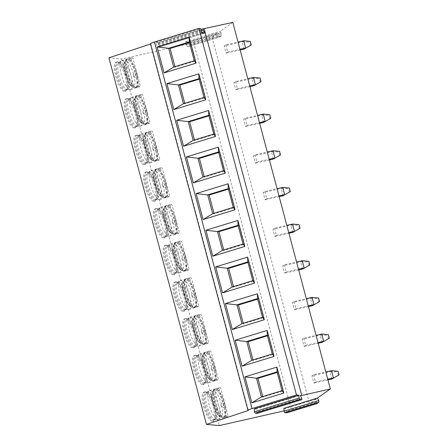 <?xml version="1.0" encoding="UTF-8"?>
<svg xmlns="http://www.w3.org/2000/svg" width="448" height="448" viewBox="0 0 448 448"><rect width="100%" height="100%" fill="white"/><g stroke="black" fill="none" stroke-linecap="round" stroke-linejoin="round"><path stroke-width="0.34" stroke-dasharray="2.24 1.68" d="M188.014 42.062L185.41 41.815A0.98 0.291 -107 0 1 186.054 43.249L186.172 44.839A0.98 0.291 73 0 0 186.822 46.273L188.966 46.48A0.98 0.291 73 0 0 189 46.474A0.98 0.291 73 0 0 188.86 45.097L188.115 43.445A0.98 0.291 -107 0 1 187.975 42.067A0.98 0.291 -107 0 1 188.014 42.062L217.896 32.922L211.988 37.089L193.687 42.689L121.716 59.03L108.926 57.82M232.809 22.4L220.506 31.08L221.458 35.678L219.268 37.218L189 46.474M158.418 42.56L155.814 42.314A0.98 0.291 -107 0 1 156.458 43.747L156.582 45.338A0.98 0.291 73 0 0 157.226 46.771L159.37 46.973A0.98 0.291 73 0 0 159.41 46.973A0.98 0.291 73 0 0 159.27 45.595L158.525 43.938A0.98 0.291 -107 0 1 158.385 42.56A0.98 0.291 -107 0 1 158.418 42.56L201.298 29.445M150.511 44.005L150.83 43.898A6.014 0.7 -14.9 0 1 150.444 43.764M188.966 46.48L219.307 37.195L217.935 32.9M211.988 37.089L309.523 403.659L291.228 409.259L284.066 410.883M316.876 403.614L316.232 402.399L316.019 399.078L309.523 403.659M313.538 374.774L315.459 381.987L313.88 383.102L311.959 375.883L313.538 374.774L325.825 371.98M303.783 338.117L305.704 345.335L304.13 346.444L302.21 339.231L303.783 338.117L316.07 335.328M294.028 301.459L295.949 308.678L294.375 309.786L292.454 302.574L294.028 301.459L306.32 298.67M284.278 264.802L286.199 272.02L284.62 273.129L282.699 265.916L284.278 264.802L296.565 262.013M274.523 228.144L276.444 235.362L274.865 236.471L272.95 229.258L274.523 228.144L286.81 225.355M264.768 191.492L266.689 198.705L265.115 199.819L263.194 192.601L264.768 191.492L277.06 188.698M255.013 154.834L256.934 162.047L255.36 163.162L253.439 155.943L255.013 154.834L267.305 152.04M245.263 118.177L247.184 125.39L245.605 126.504L243.684 119.286L245.263 118.177L257.55 115.382M235.508 81.519L237.429 88.732L235.855 89.846L233.934 82.628L235.508 81.519L247.794 78.725M225.753 44.862L227.674 52.08L226.1 53.189L224.179 45.976L225.753 44.862L238.045 42.073M193.687 42.689L291.228 409.259M121.716 59.03L219.251 425.6M221.032 405.759A2.156 2.038 -125.2 0 1 222.522 403.228A2.156 2.038 -125.2 0 1 224.308 407.042A2.156 2.038 -125.2 0 1 221.032 405.759M211.277 369.102A2.156 2.038 -125.2 0 1 212.766 366.57A2.156 2.038 -125.2 0 1 214.553 370.39A2.156 2.038 -125.2 0 1 211.277 369.102M201.527 332.444A2.156 2.038 -125.2 0 1 203.011 329.918A2.156 2.038 -125.2 0 1 204.798 333.732A2.156 2.038 -125.2 0 1 201.527 332.444M191.772 295.786A2.156 2.038 -125.2 0 1 193.262 293.261A2.156 2.038 -125.2 0 1 195.048 297.074A2.156 2.038 -125.2 0 1 191.772 295.786M182.017 259.134A2.156 2.038 -125.2 0 1 183.506 256.603A2.156 2.038 -125.2 0 1 185.293 260.417A2.156 2.038 -125.2 0 1 182.017 259.134M172.262 222.477A2.156 2.038 -125.2 0 1 173.751 219.946A2.156 2.038 -125.2 0 1 175.538 223.759A2.156 2.038 -125.2 0 1 172.262 222.477M162.512 185.819A2.156 2.038 -125.2 0 1 163.996 183.288A2.156 2.038 -125.2 0 1 165.782 187.102A2.156 2.038 -125.2 0 1 162.512 185.819M152.757 149.162A2.156 2.038 -125.2 0 1 154.246 146.63A2.156 2.038 -125.2 0 1 156.033 150.444A2.156 2.038 -125.2 0 1 152.757 149.162M143.002 112.504A2.156 2.038 -125.2 0 1 144.491 109.973A2.156 2.038 -125.2 0 1 146.278 113.786A2.156 2.038 -125.2 0 1 143.002 112.504M133.252 75.846A2.156 2.038 -125.2 0 1 134.736 73.315A2.156 2.038 -125.2 0 1 136.522 77.134A2.156 2.038 -125.2 0 1 133.252 75.846M213.237 407.165A15.226 4.547 -107 0 1 212.828 421.26A15.226 4.547 -107 0 1 203.515 406.246A15.226 4.547 -107 0 1 203.924 392.146A15.226 4.547 -107 0 1 213.237 407.165M203.482 370.507A15.226 4.547 -107 0 1 203.073 384.608A15.226 4.547 -107 0 1 193.76 369.589A15.226 4.547 -107 0 1 194.169 355.488A15.226 4.547 -107 0 1 203.482 370.507M193.726 333.85A15.226 4.547 -107 0 1 193.318 347.95A15.226 4.547 -107 0 1 184.005 332.931A15.226 4.547 -107 0 1 184.414 318.83A15.226 4.547 -107 0 1 193.726 333.85M183.971 297.192A15.226 4.547 -107 0 1 183.568 311.293A15.226 4.547 -107 0 1 174.255 296.274A15.226 4.547 -107 0 1 174.658 282.173A15.226 4.547 -107 0 1 183.971 297.192M174.222 260.534A15.226 4.547 -107 0 1 173.813 274.635A15.226 4.547 -107 0 1 164.5 259.616A15.226 4.547 -107 0 1 164.909 245.515A15.226 4.547 -107 0 1 174.222 260.534M164.466 223.877A15.226 4.547 -107 0 1 164.058 237.978A15.226 4.547 -107 0 1 154.745 222.958A15.226 4.547 -107 0 1 155.154 208.858A15.226 4.547 -107 0 1 164.466 223.877M154.711 187.225A15.226 4.547 -107 0 1 154.308 201.32A15.226 4.547 -107 0 1 144.995 186.301A15.226 4.547 -107 0 1 145.398 172.206A15.226 4.547 -107 0 1 154.711 187.225M144.956 150.567A15.226 4.547 -107 0 1 144.553 164.662A15.226 4.547 -107 0 1 135.24 149.643A15.226 4.547 -107 0 1 135.649 135.548A15.226 4.547 -107 0 1 144.956 150.567M135.206 113.91A15.226 4.547 -107 0 1 134.798 128.005A15.226 4.547 -107 0 1 125.485 112.986A15.226 4.547 -107 0 1 125.894 98.89A15.226 4.547 -107 0 1 135.206 113.91M125.451 77.252A15.226 4.547 -107 0 1 125.042 91.353A15.226 4.547 -107 0 1 115.73 76.334A15.226 4.547 -107 0 1 116.138 62.233A15.226 4.547 -107 0 1 125.451 77.252M150.83 43.898L248.366 410.469M316.019 399.078L285.309 408.47L283.87 408.335M257.23 413.302A0.98 0.291 73 0 0 257.057 411.942L255.718 408.968L254.279 408.834M255.718 408.968L300.317 395.326M286.821 412.81A0.98 0.291 73 0 0 286.647 411.449L285.309 408.47M261.464 396.956L262.903 397.096L283.489 390.796L282.044 390.662M262.758 396.558L262.903 397.096M277.194 372.434L278.494 372.036L277.054 371.902M278.494 372.036L283.489 390.796M267.445 335.776L268.738 335.378L273.734 354.144L272.294 354.004M268.738 335.378L267.299 335.244M251.709 360.304L253.148 360.438L273.734 354.144M253.008 359.906L253.148 360.438M257.69 299.118L258.989 298.721L263.978 317.486L262.539 317.346M258.989 298.721L257.55 298.586M241.954 323.646L243.393 323.781L263.978 317.486M243.253 323.249L243.393 323.781M247.934 262.461L249.234 262.069L254.223 280.829L252.784 280.689M249.234 262.069L247.794 261.929M232.204 286.989L233.643 287.123L254.223 280.829M233.498 286.591L233.643 287.123M238.179 225.809L239.478 225.411L244.474 244.171L243.034 244.037M239.478 225.411L238.039 225.271M222.449 250.331L223.888 250.466L244.474 244.171M223.748 249.934L223.888 250.466M228.43 189.151L229.729 188.754L234.718 207.514L233.279 207.379M229.729 188.754L228.284 188.614M212.694 213.674L214.133 213.808L234.718 207.514M213.993 213.276L214.133 213.808M218.674 152.494L219.974 152.096L224.963 170.856L223.524 170.722M219.974 152.096L218.534 151.962M202.938 177.016L204.378 177.15L224.963 170.856M204.238 176.618L204.378 177.15M208.919 115.836L210.218 115.438L215.214 134.198L213.769 134.064M210.218 115.438L208.779 115.304M193.189 140.358L194.628 140.498L215.214 134.198M194.482 139.961L194.628 140.498M199.17 79.178L200.463 78.781L205.458 97.541L204.019 97.406M200.463 78.781L199.024 78.646M183.434 103.701L184.873 103.841L205.458 97.541M184.733 103.303L184.873 103.841M189.414 42.521L190.714 42.123L195.703 60.889L194.264 60.749M190.714 42.123L189.274 41.989M173.678 67.043L175.118 67.183L195.703 60.889M174.978 66.651L175.118 67.183M215.538 419.451A14.286 4.267 -107 0 1 215.169 419.507A14.286 4.267 -107 0 1 206.802 405.356A14.286 4.267 73 0 1 206.847 392.291A14.286 4.267 73 0 1 207.183 392.129A14.286 4.267 73 0 1 215.919 406.224A14.286 4.267 -107 0 1 215.538 419.451L214.267 419.838A14.286 4.267 -107 0 0 215.533 418.264A14.286 4.267 -107 0 0 214.648 406.61A14.286 4.267 73 0 0 207.838 393.12L207.004 392.47A15.226 4.547 73 0 1 214.262 406.851A15.226 4.547 -107 0 1 215.202 419.266A15.226 4.547 -107 0 1 213.858 420.946A15.226 4.547 -107 0 1 204.546 405.927A15.226 4.547 73 0 1 204.949 391.832L203.924 392.146M207.004 392.47A15.226 4.547 73 0 0 204.949 391.832M207.838 393.12A14.286 4.267 73 0 0 205.912 392.521A14.286 4.267 73 0 0 205.531 405.748A14.286 4.267 -107 0 0 214.267 419.838M218.73 405.462A15.064 4.497 73 0 0 209.518 390.6A15.064 4.497 73 0 0 209.16 390.768A15.064 4.497 73 0 0 209.115 404.55A15.064 4.497 -107 0 0 217.941 419.474A15.064 4.497 -107 0 0 218.327 419.412A15.064 4.497 -107 0 0 218.73 405.462M224.487 417.48L224.403 417.155A14.734 4.402 73 0 0 224.465 403.665A14.734 4.402 73 0 0 217.034 389.469L216.95 389.144A15.064 4.497 73 0 1 224.566 403.676A15.064 4.497 -107 0 1 224.487 417.48L228.234 416.332A15.064 4.497 -107 0 1 227.914 416.483A15.064 4.497 -107 0 1 226.318 416.153L218.775 387.817A15.064 4.497 -107 0 1 219.1 387.671A15.064 4.497 -107 0 1 220.696 388.002L228.234 416.332M222.572 417.295L222.482 416.976A14.734 4.402 73 0 1 215.057 402.774A14.734 4.402 73 0 1 215.118 389.284L215.029 388.965A15.064 4.497 73 0 0 214.95 402.769A15.064 4.497 -107 0 0 222.572 417.295L226.318 416.153M215.118 389.284L214.06 389.609L213.08 391.507L219.66 416.242L220.31 417.144L221.43 417.301A14.734 4.402 -107 0 1 213.998 403.099A14.734 4.402 -107 0 1 214.06 389.609L212.419 391.384C211.59 392.101 211.624 398.048 212.548 401.554C213.886 408.783 218.4 416.556 220.31 417.144M222.482 416.976L221.43 417.301M215.029 388.965L218.775 387.817M217.034 389.469L215.981 389.788L215.001 391.686L221.581 416.422L223.345 417.48L224.403 417.155M216.95 389.144L220.696 388.002M205.789 382.794A14.286 4.267 -107 0 1 205.414 382.85A14.286 4.267 -107 0 1 197.047 368.704A14.286 4.267 73 0 1 197.092 355.634A14.286 4.267 73 0 1 197.428 355.471A14.286 4.267 73 0 1 206.17 369.566A14.286 4.267 -107 0 1 205.789 382.794L204.512 383.18A14.286 4.267 -107 0 0 205.778 381.606A14.286 4.267 -107 0 0 204.893 369.953A14.286 4.267 73 0 0 198.089 356.462L197.254 355.813A15.226 4.547 73 0 1 204.506 370.194A15.226 4.547 -107 0 1 205.447 382.609A15.226 4.547 -107 0 1 204.103 384.289A15.226 4.547 -107 0 1 194.79 369.27A15.226 4.547 73 0 1 195.194 355.174L194.169 355.488M197.254 355.813A15.226 4.547 73 0 0 195.194 355.174M198.089 356.462A14.286 4.267 73 0 0 196.157 355.863A14.286 4.267 73 0 0 195.776 369.09A14.286 4.267 -107 0 0 204.512 383.18M208.975 368.805A15.064 4.497 73 0 0 199.763 353.942A15.064 4.497 73 0 0 199.405 354.116A15.064 4.497 73 0 0 199.36 367.892A15.064 4.497 -107 0 0 208.186 382.816A15.064 4.497 -107 0 0 208.578 382.754A15.064 4.497 -107 0 0 208.975 368.805M214.738 380.822L214.648 380.503A14.734 4.402 73 0 0 214.71 367.007A14.734 4.402 73 0 0 207.284 352.811L207.194 352.486A15.064 4.497 73 0 1 214.816 367.018A15.064 4.497 -107 0 1 214.738 380.822L218.484 379.674A15.064 4.497 -107 0 1 218.159 379.826A15.064 4.497 -107 0 1 216.563 379.495L209.026 351.159A15.064 4.497 -107 0 1 209.345 351.014A15.064 4.497 -107 0 1 210.941 351.344L218.484 379.674M212.817 380.643L212.733 380.318A14.734 4.402 73 0 1 205.302 366.117A14.734 4.402 73 0 1 205.363 352.626L205.279 352.307A15.064 4.497 73 0 0 205.195 366.111A15.064 4.497 -107 0 0 212.817 380.643L216.563 379.495M205.279 352.307L209.026 351.159M205.363 352.626L203.963 353.108L202.67 354.732C201.841 355.443 201.869 361.39 202.793 364.896C204.131 372.126 208.65 379.898 210.56 380.486L211.674 380.643A14.734 4.402 -107 0 1 204.243 366.442A14.734 4.402 -107 0 1 204.305 352.951L203.325 354.85L209.91 379.585L210.56 380.486M212.733 380.318L211.674 380.643M214.648 380.503L213.595 380.822L211.826 379.764L205.246 355.029L206.226 353.13A14.734 4.402 -107 0 1 213.651 367.332A14.734 4.402 -107 0 1 213.595 380.822M207.284 352.811L206.226 353.13M207.194 352.486L210.941 351.344M196.034 346.136A14.286 4.267 -107 0 1 195.664 346.192A14.286 4.267 -107 0 1 187.298 332.046A14.286 4.267 73 0 1 187.337 318.976A14.286 4.267 73 0 1 187.678 318.814A14.286 4.267 73 0 1 196.414 332.909A14.286 4.267 -107 0 1 196.034 346.136L194.762 346.528A14.286 4.267 -107 0 0 196.022 344.949A14.286 4.267 -107 0 0 195.143 333.295A14.286 4.267 73 0 0 188.334 319.805L187.499 319.155A15.226 4.547 73 0 1 194.757 333.536A15.226 4.547 -107 0 1 195.692 345.951A15.226 4.547 -107 0 1 194.348 347.637A15.226 4.547 -107 0 1 185.035 332.618A15.226 4.547 73 0 1 185.444 318.517L184.414 318.83M187.499 319.155A15.226 4.547 73 0 0 185.444 318.517M188.334 319.805A14.286 4.267 73 0 0 186.402 319.206A14.286 4.267 73 0 0 186.021 332.433A14.286 4.267 -107 0 0 194.762 346.528M199.226 332.147A15.064 4.497 73 0 0 190.008 317.29A15.064 4.497 73 0 0 189.655 317.458A15.064 4.497 73 0 0 189.605 331.24A15.064 4.497 -107 0 0 198.43 346.158A15.064 4.497 -107 0 0 198.822 346.097A15.064 4.497 -107 0 0 199.226 332.147M204.982 344.165L204.898 343.846A14.734 4.402 73 0 0 204.954 330.355A14.734 4.402 73 0 0 197.529 316.154L197.445 315.829A15.064 4.497 73 0 1 205.061 330.361A15.064 4.497 -107 0 1 204.982 344.165L208.729 343.017A15.064 4.497 -107 0 1 208.404 343.168A15.064 4.497 -107 0 1 206.808 342.838L199.27 314.502A15.064 4.497 -107 0 1 199.595 314.356A15.064 4.497 -107 0 1 201.191 314.686L208.729 343.017M203.062 343.986L202.978 343.661A14.734 4.402 73 0 1 195.546 329.465A14.734 4.402 73 0 1 195.608 315.969L195.524 315.65A15.064 4.497 73 0 0 195.446 329.454A15.064 4.497 -107 0 0 203.062 343.986L206.808 342.838M195.524 315.65L199.27 314.502M195.608 315.969L194.214 316.45L192.914 318.074C192.086 318.786 192.114 324.733 193.043 328.238C194.376 335.468 198.895 343.241 200.805 343.829L201.919 343.986A14.734 4.402 -107 0 1 194.494 329.784A14.734 4.402 -107 0 1 194.55 316.294L193.575 318.192L200.155 342.927L200.805 343.829M202.978 343.661L201.919 343.986M204.898 343.846L203.84 344.165L202.076 343.106L195.49 318.371L196.47 316.478A14.734 4.402 -107 0 1 203.902 330.674A14.734 4.402 -107 0 1 203.84 344.165M197.529 316.154L196.47 316.478M197.445 315.829L201.191 314.686M186.278 309.478A14.286 4.267 -107 0 1 185.909 309.534A14.286 4.267 -107 0 1 177.542 295.389A14.286 4.267 73 0 1 177.587 282.318A14.286 4.267 73 0 1 177.923 282.162A14.286 4.267 73 0 1 186.659 296.251A14.286 4.267 -107 0 1 186.278 309.478L185.007 309.87A14.286 4.267 -107 0 0 186.267 308.291A14.286 4.267 -107 0 0 185.388 296.638A14.286 4.267 73 0 0 178.578 283.147L177.744 282.498A15.226 4.547 73 0 1 185.002 296.878A15.226 4.547 -107 0 1 185.942 309.299A15.226 4.547 -107 0 1 184.593 310.979A15.226 4.547 -107 0 1 175.28 295.96A15.226 4.547 73 0 1 175.689 281.859L174.658 282.173M177.744 282.498A15.226 4.547 73 0 0 175.689 281.859M178.578 283.147A14.286 4.267 73 0 0 176.652 282.548A14.286 4.267 73 0 0 176.266 295.775A14.286 4.267 -107 0 0 185.007 309.87M189.47 295.49A15.064 4.497 73 0 0 180.258 280.633A15.064 4.497 73 0 0 179.9 280.801A15.064 4.497 73 0 0 179.855 294.582A15.064 4.497 -107 0 0 188.675 309.501A15.064 4.497 -107 0 0 189.067 309.439A15.064 4.497 -107 0 0 189.47 295.49M195.227 307.507L195.143 307.188A14.734 4.402 73 0 0 195.205 293.698A14.734 4.402 73 0 0 187.774 279.496L187.69 279.177A15.064 4.497 73 0 1 195.306 293.703A15.064 4.497 -107 0 1 195.227 307.507L198.974 306.365A15.064 4.497 -107 0 1 198.649 306.51A15.064 4.497 -107 0 1 197.053 306.18L189.515 277.85A15.064 4.497 -107 0 1 189.84 277.698A15.064 4.497 -107 0 1 191.436 278.029L198.974 306.365M193.306 307.328L193.222 307.003A14.734 4.402 73 0 1 185.797 292.807A14.734 4.402 73 0 1 185.853 279.317L185.769 278.992A15.064 4.497 73 0 0 185.69 292.796A15.064 4.497 -107 0 0 193.306 307.328L197.053 306.18M185.769 278.992L189.515 277.85M185.853 279.317L184.458 279.793L183.159 281.417C182.33 282.128 182.364 288.075 183.288 291.581C184.626 298.81 189.14 306.583 191.05 307.177L192.164 307.328A14.734 4.402 -107 0 1 184.738 293.126A14.734 4.402 -107 0 1 184.8 279.636L183.82 281.534L190.4 306.27L191.05 307.177M193.222 307.003L192.164 307.328M195.143 307.188L194.085 307.513L192.321 306.454L185.741 281.719L186.721 279.821A14.734 4.402 -107 0 1 194.146 294.017A14.734 4.402 -107 0 1 194.085 307.513M187.774 279.496L186.721 279.821M187.69 279.177L191.436 278.029M176.523 272.821A14.286 4.267 -107 0 1 176.154 272.877A14.286 4.267 -107 0 1 167.787 258.731A14.286 4.267 73 0 1 167.832 245.661A14.286 4.267 73 0 1 168.168 245.504A14.286 4.267 73 0 1 176.91 259.594A14.286 4.267 -107 0 1 176.523 272.821L175.252 273.213A14.286 4.267 -107 0 0 176.518 271.634A14.286 4.267 -107 0 0 175.633 259.986A14.286 4.267 73 0 0 168.823 246.49L167.989 245.84A15.226 4.547 73 0 1 175.246 260.221A15.226 4.547 -107 0 1 176.187 272.642A15.226 4.547 -107 0 1 174.843 274.322A15.226 4.547 -107 0 1 165.53 259.302A15.226 4.547 73 0 1 165.934 245.202L164.909 245.515M167.989 245.84A15.226 4.547 73 0 0 165.934 245.202M168.823 246.49A14.286 4.267 73 0 0 166.897 245.89A14.286 4.267 73 0 0 166.516 259.118A14.286 4.267 -107 0 0 175.252 273.213M179.715 258.832A15.064 4.497 73 0 0 170.503 243.975A15.064 4.497 73 0 0 170.145 244.143A15.064 4.497 73 0 0 170.1 257.925A15.064 4.497 -107 0 0 178.926 272.843A15.064 4.497 -107 0 0 179.312 272.782A15.064 4.497 -107 0 0 179.715 258.832M185.472 270.85L185.388 270.53A14.734 4.402 73 0 0 185.45 257.04A14.734 4.402 73 0 0 178.018 242.838L177.934 242.519A15.064 4.497 73 0 1 185.556 257.051A15.064 4.497 -107 0 1 185.472 270.85L189.224 269.707A15.064 4.497 -107 0 1 188.899 269.853A15.064 4.497 -107 0 1 187.303 269.522L179.76 241.192A15.064 4.497 -107 0 1 180.085 241.041A15.064 4.497 -107 0 1 181.681 241.371L189.224 269.707M183.557 270.67L183.467 270.351A14.734 4.402 73 0 1 176.042 256.15A14.734 4.402 73 0 1 176.103 242.659L176.014 242.334A15.064 4.497 73 0 0 175.935 256.138A15.064 4.497 -107 0 0 183.557 270.67L187.303 269.522M176.014 242.334L179.76 241.192M176.103 242.659L174.703 243.141L173.41 244.759C172.581 245.476 172.609 251.418 173.533 254.923C174.871 262.153 179.39 269.926 181.294 270.519L182.414 270.67A14.734 4.402 -107 0 1 174.983 256.474A14.734 4.402 -107 0 1 175.045 242.978L174.065 244.877L180.645 269.612L181.294 270.519M183.467 270.351L182.414 270.67M185.388 270.53L184.335 270.855L182.566 269.797L175.986 245.062L176.966 243.163A14.734 4.402 -107 0 1 184.391 257.359A14.734 4.402 -107 0 1 184.335 270.855M178.018 242.838L176.966 243.163M177.934 242.519L181.681 241.371M166.774 236.163A14.286 4.267 -107 0 1 166.404 236.225A14.286 4.267 -107 0 1 158.032 222.074A14.286 4.267 73 0 1 158.077 209.003A14.286 4.267 73 0 1 158.418 208.846A14.286 4.267 73 0 1 167.154 222.936A14.286 4.267 -107 0 1 166.774 236.163L165.497 236.555A14.286 4.267 -107 0 0 166.762 234.976A14.286 4.267 -107 0 0 165.883 223.328A14.286 4.267 73 0 0 159.074 209.838L158.239 209.188A15.226 4.547 73 0 1 165.497 223.563A15.226 4.547 -107 0 1 166.432 235.984A15.226 4.547 -107 0 1 165.088 237.664A15.226 4.547 -107 0 1 155.775 222.645A15.226 4.547 73 0 1 156.184 208.544L155.154 208.858M158.239 209.188A15.226 4.547 73 0 0 156.184 208.544M159.074 209.838A14.286 4.267 73 0 0 157.142 209.233A14.286 4.267 73 0 0 156.761 222.466A14.286 4.267 -107 0 0 165.497 236.555M169.966 222.174A15.064 4.497 73 0 0 160.748 207.318A15.064 4.497 73 0 0 160.39 207.486A15.064 4.497 73 0 0 160.345 221.267A15.064 4.497 -107 0 0 169.17 236.186A15.064 4.497 -107 0 0 169.562 236.13A15.064 4.497 -107 0 0 169.966 222.174M175.722 234.192L175.633 233.873A14.734 4.402 73 0 0 175.694 220.382A14.734 4.402 73 0 0 168.269 206.181L168.179 205.862A15.064 4.497 73 0 1 175.801 220.394A15.064 4.497 -107 0 1 175.722 234.192L179.469 233.05A15.064 4.497 -107 0 1 179.144 233.195A15.064 4.497 -107 0 1 177.548 232.865L170.01 204.534A15.064 4.497 -107 0 1 170.33 204.383A15.064 4.497 -107 0 1 171.931 204.714L179.469 233.05M173.802 234.013L173.718 233.694A14.734 4.402 73 0 1 166.286 219.492A14.734 4.402 73 0 1 166.348 206.002L166.264 205.677A15.064 4.497 73 0 0 166.186 219.481A15.064 4.497 -107 0 0 173.802 234.013L177.548 232.865M166.264 205.677L170.01 204.534M166.348 206.002L164.948 206.483L163.654 208.102C162.826 208.818 162.854 214.766 163.778 218.266C165.116 225.501 169.635 233.274 171.545 233.862L172.659 234.013A14.734 4.402 -107 0 1 165.234 219.817A14.734 4.402 -107 0 1 165.29 206.321L164.31 208.219L170.895 232.954L171.545 233.862M173.718 233.694L172.659 234.013M175.633 233.873L174.58 234.198L172.816 233.139L166.23 208.404L167.21 206.506A14.734 4.402 -107 0 1 174.642 220.707A14.734 4.402 -107 0 1 174.58 234.198M168.269 206.181L167.21 206.506M168.179 205.862L171.931 204.714M157.018 199.511A14.286 4.267 -107 0 1 156.649 199.567A14.286 4.267 -107 0 1 148.282 185.416A14.286 4.267 73 0 1 148.322 172.346A14.286 4.267 73 0 1 148.663 172.189A14.286 4.267 73 0 1 157.399 186.278A14.286 4.267 -107 0 1 157.018 199.511L155.747 199.898A14.286 4.267 -107 0 0 157.007 198.324A14.286 4.267 -107 0 0 156.128 186.67A14.286 4.267 73 0 0 149.318 173.18L148.484 172.53A15.226 4.547 73 0 1 155.742 186.906A15.226 4.547 -107 0 1 156.682 199.326A15.226 4.547 -107 0 1 155.333 201.006A15.226 4.547 -107 0 1 146.02 185.987A15.226 4.547 73 0 1 146.429 171.886L145.398 172.206M148.484 172.53A15.226 4.547 73 0 0 146.429 171.886M149.318 173.18A14.286 4.267 73 0 0 147.386 172.575A14.286 4.267 73 0 0 147.006 185.808A14.286 4.267 -107 0 0 155.747 199.898M160.21 185.522A15.064 4.497 73 0 0 150.993 170.66A15.064 4.497 73 0 0 150.64 170.828A15.064 4.497 73 0 0 150.595 184.61A15.064 4.497 -107 0 0 159.415 199.528A15.064 4.497 -107 0 0 159.807 199.472A15.064 4.497 -107 0 0 160.21 185.522M165.967 197.54L165.883 197.215A14.734 4.402 73 0 0 165.939 183.725A14.734 4.402 73 0 0 158.514 169.523L158.43 169.204A15.064 4.497 73 0 1 166.046 183.736A15.064 4.497 -107 0 1 165.967 197.54L169.714 196.392A15.064 4.497 -107 0 1 169.389 196.538A15.064 4.497 -107 0 1 167.793 196.213L160.255 167.877A15.064 4.497 -107 0 1 160.58 167.731A15.064 4.497 -107 0 1 162.176 168.056L169.714 196.392M164.046 197.355L163.962 197.036A14.734 4.402 73 0 1 156.531 182.834A14.734 4.402 73 0 1 156.593 169.344L156.509 169.025A15.064 4.497 73 0 0 156.43 182.823A15.064 4.497 -107 0 0 164.046 197.355L167.793 196.213M156.509 169.025L160.255 167.877M156.593 169.344L155.198 169.826L153.899 171.444C153.07 172.161 153.104 178.108 154.028 181.608C155.366 188.843 159.88 196.616 161.79 197.204L162.904 197.355A14.734 4.402 -107 0 1 155.478 183.159A14.734 4.402 -107 0 1 155.54 169.669L154.56 171.562L161.14 196.297L161.79 197.204M163.962 197.036L162.904 197.355M165.883 197.215L164.825 197.54L163.061 196.482L156.481 171.746L157.455 169.848A14.734 4.402 -107 0 1 164.886 184.05A14.734 4.402 -107 0 1 164.825 197.54M158.514 169.523L157.455 169.848M158.43 169.204L162.176 168.056M147.263 162.854A14.286 4.267 -107 0 1 146.894 162.91A14.286 4.267 -107 0 1 138.527 148.758A14.286 4.267 73 0 1 138.572 135.694A14.286 4.267 73 0 1 138.908 135.531A14.286 4.267 73 0 1 147.644 149.621A14.286 4.267 -107 0 1 147.263 162.854L145.992 163.24A14.286 4.267 -107 0 0 147.252 161.666A14.286 4.267 -107 0 0 146.373 150.013A14.286 4.267 73 0 0 139.563 136.522L138.729 135.873A15.226 4.547 73 0 1 145.986 150.248A15.226 4.547 -107 0 1 146.927 162.669A15.226 4.547 -107 0 1 145.578 164.349A15.226 4.547 -107 0 1 136.265 149.33A15.226 4.547 73 0 1 136.674 135.234L135.649 135.548M138.729 135.873A15.226 4.547 73 0 0 136.674 135.234M139.563 136.522A14.286 4.267 73 0 0 137.637 135.923A14.286 4.267 73 0 0 137.256 149.15A14.286 4.267 -107 0 0 145.992 163.24M150.455 148.865A15.064 4.497 73 0 0 141.243 134.002A15.064 4.497 73 0 0 140.885 134.17A15.064 4.497 73 0 0 140.84 147.952A15.064 4.497 -107 0 0 149.666 162.876A15.064 4.497 -107 0 0 150.052 162.814A15.064 4.497 -107 0 0 150.455 148.865M156.212 160.882L156.128 160.558A14.734 4.402 73 0 0 156.19 147.067A14.734 4.402 73 0 0 148.758 132.866L148.674 132.546A15.064 4.497 73 0 1 156.29 147.078A15.064 4.497 -107 0 1 156.212 160.882L159.958 159.734A15.064 4.497 -107 0 1 159.639 159.88A15.064 4.497 -107 0 1 158.043 159.555L150.5 131.219A15.064 4.497 -107 0 1 150.825 131.074A15.064 4.497 -107 0 1 152.421 131.398L159.958 159.734M154.291 160.698L154.207 160.378A14.734 4.402 73 0 1 146.782 146.177A14.734 4.402 73 0 1 146.838 132.686L146.754 132.367A15.064 4.497 73 0 0 146.675 146.166A15.064 4.497 -107 0 0 154.291 160.698L158.043 159.555M146.754 132.367L150.5 131.219M146.838 132.686L145.443 133.168L144.144 134.786C143.315 135.503 143.349 141.45 144.273 144.95C145.611 152.186 150.125 159.958 152.034 160.546L153.154 160.703A14.734 4.402 -107 0 1 145.723 146.502A14.734 4.402 -107 0 1 145.785 133.011L144.805 134.91L151.385 159.645L152.034 160.546M154.207 160.378L153.154 160.703M156.128 160.558L155.07 160.882L153.306 159.824L146.726 135.089L147.706 133.19A14.734 4.402 -107 0 1 155.131 147.392A14.734 4.402 -107 0 1 155.07 160.882M148.758 132.866L147.706 133.19M148.674 132.546L152.421 131.398M137.514 126.196A14.286 4.267 -107 0 1 137.138 126.252A14.286 4.267 -107 0 1 128.772 112.101A14.286 4.267 73 0 1 128.817 99.036A14.286 4.267 73 0 1 129.153 98.874A14.286 4.267 73 0 1 137.894 112.963A14.286 4.267 -107 0 1 137.514 126.196L136.237 126.582A14.286 4.267 -107 0 0 137.502 125.009A14.286 4.267 -107 0 0 136.618 113.355A14.286 4.267 73 0 0 129.808 99.865L128.974 99.215A15.226 4.547 73 0 1 136.231 113.596A15.226 4.547 -107 0 1 137.172 126.011A15.226 4.547 -107 0 1 135.828 127.691A15.226 4.547 -107 0 1 126.515 112.672A15.226 4.547 73 0 1 126.918 98.577L125.894 98.89M128.974 99.215A15.226 4.547 73 0 0 126.918 98.577M129.808 99.865A14.286 4.267 73 0 0 127.882 99.266A14.286 4.267 73 0 0 127.501 112.493A14.286 4.267 -107 0 0 136.237 126.582M140.7 112.207A15.064 4.497 73 0 0 131.488 97.345A15.064 4.497 73 0 0 131.13 97.513A15.064 4.497 73 0 0 131.085 111.294A15.064 4.497 -107 0 0 139.91 126.218A15.064 4.497 -107 0 0 140.302 126.157A15.064 4.497 -107 0 0 140.7 112.207M146.462 124.225L146.373 123.9A14.734 4.402 73 0 0 146.434 110.41A14.734 4.402 73 0 0 139.009 96.214L138.919 95.889A15.064 4.497 73 0 1 146.541 110.421A15.064 4.497 -107 0 1 146.462 124.225L150.209 123.077A15.064 4.497 -107 0 1 149.884 123.228A15.064 4.497 -107 0 1 148.288 122.898L140.75 94.562A15.064 4.497 -107 0 1 141.07 94.416A15.064 4.497 -107 0 1 142.666 94.746L150.209 123.077M144.542 124.04L144.452 123.721A14.734 4.402 73 0 1 137.026 109.519A14.734 4.402 73 0 1 137.088 96.029L136.998 95.71A15.064 4.497 73 0 0 136.92 109.514A15.064 4.497 -107 0 0 144.542 124.04L148.288 122.898M136.998 95.71L140.75 94.562M137.088 96.029L135.688 96.51L134.394 98.129C133.566 98.846 133.594 104.793 134.518 108.293C135.856 115.528 140.375 123.301 142.285 123.889L143.399 124.046A14.734 4.402 -107 0 1 135.968 109.844A14.734 4.402 -107 0 1 136.03 96.354L135.05 98.252L141.635 122.987L142.285 123.889M144.452 123.721L143.399 124.046M146.373 123.9L145.32 124.225L143.55 123.166L136.97 98.431L137.95 96.533A14.734 4.402 -107 0 1 145.376 110.734A14.734 4.402 -107 0 1 145.32 124.225M139.009 96.214L137.95 96.533M138.919 95.889L142.666 94.746M127.758 89.538A14.286 4.267 -107 0 1 127.389 89.594A14.286 4.267 -107 0 1 119.017 75.443A14.286 4.267 73 0 1 119.062 62.378A14.286 4.267 73 0 1 119.403 62.216A14.286 4.267 73 0 1 128.139 76.311A14.286 4.267 -107 0 1 127.758 89.538L126.482 89.925A14.286 4.267 -107 0 0 127.747 88.351A14.286 4.267 -107 0 0 126.868 76.698A14.286 4.267 73 0 0 120.058 63.207L119.224 62.558A15.226 4.547 73 0 1 126.482 76.938A15.226 4.547 -107 0 1 127.417 89.354A15.226 4.547 -107 0 1 126.073 91.034A15.226 4.547 -107 0 1 116.76 76.014A15.226 4.547 73 0 1 117.169 61.919L116.138 62.233M119.224 62.558A15.226 4.547 73 0 0 117.169 61.919M120.058 63.207A14.286 4.267 73 0 0 118.126 62.608A14.286 4.267 73 0 0 117.746 75.835A14.286 4.267 -107 0 0 126.482 89.925M130.95 75.55A15.064 4.497 73 0 0 121.733 60.687A15.064 4.497 73 0 0 121.374 60.855A15.064 4.497 73 0 0 121.33 74.637A15.064 4.497 -107 0 0 130.155 89.561A15.064 4.497 -107 0 0 130.547 89.499A15.064 4.497 -107 0 0 130.95 75.55M136.707 87.567L136.623 87.248A14.734 4.402 73 0 0 136.679 73.752A14.734 4.402 73 0 0 129.254 59.556L129.17 59.231A15.064 4.497 73 0 1 136.786 73.763A15.064 4.497 -107 0 1 136.707 87.567L140.454 86.419A15.064 4.497 -107 0 1 140.129 86.57A15.064 4.497 -107 0 1 138.533 86.24L130.995 57.904A15.064 4.497 -107 0 1 131.32 57.758A15.064 4.497 -107 0 1 132.916 58.089L140.454 86.419M134.786 87.382L134.702 87.063A14.734 4.402 73 0 1 127.271 72.862A14.734 4.402 73 0 1 127.333 59.371L127.249 59.052A15.064 4.497 73 0 0 127.17 72.856A15.064 4.497 -107 0 0 134.786 87.382L138.533 86.24M127.249 59.052L130.995 57.904M127.333 59.371L125.933 59.853L124.639 61.471C123.81 62.188 123.838 68.135 124.768 71.641C126.101 78.87 130.62 86.643 132.53 87.231L133.644 87.388A14.734 4.402 -107 0 1 126.218 73.186A14.734 4.402 -107 0 1 126.274 59.696L125.3 61.594L131.88 86.33L132.53 87.231M134.702 87.063L133.644 87.388M136.623 87.248L135.565 87.567L133.801 86.509L127.215 61.774L128.195 59.875A14.734 4.402 -107 0 1 135.626 74.077A14.734 4.402 -107 0 1 135.565 87.567M129.254 59.556L128.195 59.875M129.17 59.231L132.916 58.089M327.936 379.91L313.88 383.102M315.459 381.987L327.746 379.198M331.509 370.692L329.935 371.801L311.959 375.883M331.856 379.025L329.935 371.801L337.327 371.851L338.111 371.297M338.285 375.458L337.327 371.851M318.181 343.252L304.13 346.444M305.704 345.335L317.99 342.546M321.754 334.034L320.18 335.149L302.21 339.231M322.101 342.367L320.18 335.149L327.572 335.194L328.362 334.639M328.53 338.8L327.572 335.194M308.426 306.6L294.375 309.786M295.949 308.678L308.241 305.889M312.004 297.377L310.425 298.491L292.454 302.574M312.346 305.71L310.425 298.491L317.817 298.536L318.606 297.982M318.78 302.142L317.817 298.536M298.676 269.942L284.62 273.129M286.199 272.02L298.486 269.231M302.249 260.719L300.675 261.834L282.699 265.916M302.596 269.052L300.675 261.834L308.067 261.878L308.851 261.324M309.025 265.49L308.067 261.878M288.921 233.285L274.865 236.471M276.444 235.362L288.73 232.574M292.494 224.062L290.92 225.176L272.95 229.258M292.841 232.394L290.92 225.176L298.312 225.221L299.096 224.666M299.27 228.833L298.312 225.221M279.166 196.627L265.115 199.819M266.689 198.705L278.975 195.916M282.738 187.41L281.165 188.518L263.194 192.601M283.086 195.737L281.165 188.518L288.557 188.569L289.346 188.009M289.52 192.175L288.557 188.569M269.416 159.97L255.36 163.162M256.934 162.047L269.226 159.258M272.989 150.752L271.41 151.861L253.439 155.943M273.33 159.079L271.41 151.861L278.802 151.911L279.591 151.351M279.765 155.518L278.802 151.911M259.661 123.312L245.605 126.504M247.184 125.39L259.47 122.601M263.234 114.094L261.66 115.203L243.684 119.286M263.581 122.422L261.66 115.203L269.052 115.254L269.836 114.699M270.01 118.86L269.052 115.254M249.906 86.654L235.855 89.846M237.429 88.732L249.715 85.943M253.478 77.437L251.905 78.546L233.934 82.628M253.826 85.764L251.905 78.546L259.297 78.596L260.086 78.042M260.254 82.202L259.297 78.596M240.15 49.997L226.1 53.189M227.674 52.08L239.966 49.286M243.723 40.779L242.15 41.888L224.179 45.976M244.07 49.112L242.15 41.888L249.542 41.938L250.331 41.384M250.505 45.545L249.542 41.938M185.41 41.815L220.506 31.08M155.814 42.314L200.76 28.566M218.546 34.138L188.115 43.445M220.612 32.676L186.054 43.249M221.357 34.082L186.172 44.839M221.458 35.678L186.822 46.273M218.663 35.98L188.86 45.097M201.796 32.586L159.27 45.595M201.466 30.806L158.525 43.938M204.316 33.23L159.37 46.973M202.171 33.023L157.226 46.771M201.522 31.595L156.582 45.338M201.404 29.999L156.458 43.747M316.232 402.399L286.647 411.449M301.655 398.3L257.057 411.942M219.66 416.242A13.233 3.954 -107 0 1 213.108 403.564A13.233 3.954 -107 0 1 213.08 391.507M215.001 391.686A13.233 3.954 -107 0 1 221.553 404.365A13.233 3.954 -107 0 1 221.581 416.422M215.981 389.788A14.734 4.402 -107 0 1 223.406 403.99A14.734 4.402 -107 0 1 223.345 417.48M209.91 379.585A13.233 3.954 -107 0 1 203.353 366.906A13.233 3.954 -107 0 1 203.325 354.85M205.246 355.029A13.233 3.954 -107 0 1 211.803 367.707A13.233 3.954 -107 0 1 211.826 379.764M200.155 342.927A13.233 3.954 -107 0 1 193.598 330.249A13.233 3.954 -107 0 1 193.575 318.192M195.49 318.371A13.233 3.954 -107 0 1 202.048 331.05A13.233 3.954 -107 0 1 202.076 343.106M190.4 306.27A13.233 3.954 -107 0 1 183.848 293.591A13.233 3.954 -107 0 1 183.82 281.534M185.741 281.719A13.233 3.954 -107 0 1 192.293 294.392A13.233 3.954 -107 0 1 192.321 306.454M180.645 269.612A13.233 3.954 -107 0 1 174.093 256.939A13.233 3.954 -107 0 1 174.065 244.877M175.986 245.062A13.233 3.954 -107 0 1 182.538 257.734A13.233 3.954 -107 0 1 182.566 269.797M170.895 232.954A13.233 3.954 -107 0 1 164.338 220.282A13.233 3.954 -107 0 1 164.31 208.219M166.23 208.404A13.233 3.954 -107 0 1 172.788 221.077A13.233 3.954 -107 0 1 172.816 233.139M161.14 196.297A13.233 3.954 -107 0 1 154.588 183.624A13.233 3.954 -107 0 1 154.56 171.562M156.481 171.746A13.233 3.954 -107 0 1 163.033 184.425A13.233 3.954 -107 0 1 163.061 196.482M151.385 159.645A13.233 3.954 -107 0 1 144.833 146.966A13.233 3.954 -107 0 1 144.805 134.91M146.726 135.089A13.233 3.954 -107 0 1 153.278 147.767A13.233 3.954 -107 0 1 153.306 159.824M141.635 122.987A13.233 3.954 -107 0 1 135.078 110.309A13.233 3.954 -107 0 1 135.05 98.252M136.97 98.431A13.233 3.954 -107 0 1 143.528 111.11A13.233 3.954 -107 0 1 143.55 123.166M131.88 86.33A13.233 3.954 -107 0 1 125.322 73.651A13.233 3.954 -107 0 1 125.3 61.594M127.215 61.774A13.233 3.954 -107 0 1 133.773 74.452A13.233 3.954 -107 0 1 133.801 86.509M187.975 42.067L217.941 32.9M159.41 46.973L204.35 33.225M158.385 42.56L201.292 29.439M213.858 420.946L212.828 421.26M215.533 418.264L215.202 419.266M207.183 392.129L205.912 392.521M206.847 392.291L209.16 390.768M215.169 419.507L217.941 419.474M227.914 416.483L218.327 419.412M219.1 387.671L209.518 390.6M204.103 384.289L203.073 384.608M205.778 381.606L205.447 382.609M197.428 355.471L196.157 355.863M197.092 355.634L199.405 354.116M205.414 382.85L208.186 382.816M218.159 379.826L208.578 382.754M209.345 351.014L199.763 353.942M194.348 347.637L193.318 347.95M196.022 344.949L195.692 345.951M187.678 318.814L186.402 319.206M187.337 318.976L189.655 317.458M195.664 346.192L198.43 346.158M208.404 343.168L198.822 346.097M199.595 314.356L190.008 317.29M184.593 310.979L183.568 311.293M186.267 308.291L185.942 309.299M177.923 282.162L176.652 282.548M177.587 282.318L179.9 280.801M185.909 309.534L188.675 309.501M198.649 306.51L189.067 309.439M189.84 277.698L180.258 280.633M174.843 274.322L173.813 274.635M176.518 271.634L176.187 272.642M168.168 245.504L166.897 245.89M167.832 245.661L170.145 244.143M176.154 272.877L178.926 272.843M188.899 269.853L179.312 272.782M180.085 241.041L170.503 243.975M165.088 237.664L164.058 237.978M166.762 234.976L166.432 235.984M158.418 208.846L157.142 209.233M158.077 209.003L160.39 207.486M166.404 236.225L169.17 236.186M179.144 233.195L169.562 236.13M170.33 204.383L160.748 207.318M155.333 201.006L154.308 201.32M157.007 198.324L156.682 199.326M148.663 172.189L147.386 172.575M148.322 172.346L150.64 170.828M156.649 199.567L159.415 199.528M169.389 196.538L159.807 199.472M160.58 167.731L150.993 170.66M145.578 164.349L144.553 164.662M147.252 161.666L146.927 162.669M138.908 135.531L137.637 135.923M138.572 135.694L140.885 134.17M146.894 162.91L149.666 162.876M159.639 159.88L150.052 162.814M150.825 131.074L141.243 134.002M135.828 127.691L134.798 128.005M137.502 125.009L137.172 126.011M129.153 98.874L127.882 99.266M128.817 99.036L131.13 97.513M137.138 126.252L139.91 126.218M149.884 123.228L140.302 126.157M141.07 94.416L131.488 97.345M126.073 91.034L125.042 91.353M127.747 88.351L127.417 89.354M119.403 62.216L118.126 62.608M119.062 62.378L121.374 60.855M127.389 89.594L130.155 89.561M140.129 86.57L130.547 89.499M131.32 57.758L121.733 60.687M221.015 405.686A2.257 2.257 0 0 0 221.995 407.081M211.26 369.029A2.257 2.257 0 0 0 212.24 370.423M201.505 332.371A2.257 2.257 0 0 0 202.49 333.766M191.755 295.714A2.257 2.257 0 0 0 192.735 297.108M182 259.062A2.257 2.257 0 0 0 182.98 260.45M172.245 222.404A2.257 2.257 0 0 0 173.23 223.793M162.495 185.746A2.257 2.257 0 0 0 163.475 187.141M152.74 149.089A2.257 2.257 0 0 0 153.72 150.483M142.985 112.431A2.257 2.257 0 0 0 143.965 113.826M133.23 75.774A2.257 2.257 0 0 0 134.215 77.168"/><path stroke-width="0.67" d="M201.292 29.439L203.325 28.818A0.98 0.291 73 0 1 203.364 28.812L232.809 22.4L330.344 388.97L317.458 398.059L318.802 400.585L318.903 402.186L316.781 403.642M150.511 44.005L108.926 57.82L206.461 424.39L248.366 410.469A6.014 0.7 -14.9 0 1 247.985 410.334L150.444 43.764A6.014 0.7 -14.9 0 1 154.442 42.006L198.94 28.392L200.76 28.566A0.98 0.291 73 0 1 201.404 29.999L201.522 31.595A0.98 0.291 73 0 0 202.171 33.023L204.316 33.23A0.98 0.291 73 0 0 204.35 33.225A0.98 0.291 73 0 0 204.21 31.847L203.465 30.195L201.466 30.806M284.066 410.883L219.251 425.6L206.461 424.39M247.985 410.334A6.014 0.7 -14.9 0 1 251.978 408.576L296.475 394.962L298.878 395.192L299.096 398.059A0.98 0.291 73 0 0 299.74 399.493L301.762 399.683A0.98 0.291 73 0 0 301.795 399.678A0.98 0.291 73 0 0 301.655 398.3L300.317 395.326L301.75 395.461L330.344 388.97M154.442 42.006L251.978 408.576M198.94 28.392L296.475 394.962M283.808 393.064L251.843 402.842L244.933 376.863L276.892 367.086L283.808 393.064L282.044 390.662L261.464 396.956L251.843 402.842M274.053 356.406L242.094 366.184L235.178 340.206L267.142 330.428L274.053 356.406L272.294 354.004L251.709 360.304L242.094 366.184M264.298 319.749L232.338 329.526L225.428 303.548L257.387 293.776L264.298 319.749L262.539 317.346L241.954 323.646L232.338 329.526M254.548 283.091L222.583 292.869L215.673 266.89L247.632 257.118L254.548 283.091L252.784 280.689L232.204 286.989L222.583 292.869M244.793 246.439L212.828 256.211L205.918 230.233L237.877 220.461L244.793 246.439L243.034 244.037L222.449 250.331L212.828 256.211M235.038 209.782L203.078 219.554L196.162 193.581L228.127 183.803L235.038 209.782L233.279 207.379L212.694 213.674L203.078 219.554M225.282 173.124L193.323 182.896L186.413 156.923L218.372 147.146L225.282 173.124L223.524 170.722L202.938 177.016L193.323 182.896M215.533 136.466L183.568 146.244L176.658 120.266L208.617 110.488L215.533 136.466L213.769 134.064L193.189 140.358L183.568 146.244M205.778 99.809L173.818 109.586L166.902 83.608L198.867 73.83L205.778 99.809L204.019 97.406L183.434 103.701L173.818 109.586M196.022 63.151L164.063 72.929L157.153 46.95L189.112 37.173L196.022 63.151L194.264 60.749L173.678 67.043L164.063 72.929M203.325 28.818A0.98 0.291 73 0 0 203.465 30.195M204.215 28.89L301.75 395.461M299.096 398.059L254.492 411.701L254.279 408.834L298.878 395.192M317.458 398.059L283.87 408.335L284.088 411.202A0.98 0.291 73 0 0 284.732 412.636L286.754 412.826A0.98 0.291 73 0 0 286.793 412.826A0.98 0.291 73 0 0 286.821 412.81M254.492 411.701A0.98 0.291 73 0 0 255.142 413.134L257.163 413.325A0.98 0.291 73 0 0 257.197 413.319A0.98 0.291 73 0 0 257.23 413.302M262.758 396.558L257.908 378.33L256.469 378.196L261.464 396.956M276.892 367.086L277.054 371.902L256.469 378.196L244.933 376.863M257.908 378.33L277.194 372.434M277.054 371.902L282.044 390.662M267.142 330.428L267.299 335.244L272.294 354.004M253.008 359.906L248.158 341.678L246.719 341.538L251.709 360.304M267.299 335.244L246.719 341.538L235.178 340.206M248.158 341.678L267.445 335.776M257.387 293.776L257.55 298.586L262.539 317.346M243.253 323.249L238.403 305.021L236.964 304.881L241.954 323.646M257.55 298.586L236.964 304.881L225.428 303.548M238.403 305.021L257.69 299.118M247.632 257.118L247.794 261.929L252.784 280.689M233.498 286.591L228.648 268.363L227.209 268.223L232.204 286.989M247.794 261.929L227.209 268.223L215.673 266.89M228.648 268.363L247.934 262.461M237.877 220.461L238.039 225.271L243.034 244.037M223.748 249.934L218.893 231.706L217.454 231.571L222.449 250.331M238.039 225.271L217.454 231.571L205.918 230.233M218.893 231.706L238.179 225.809M228.127 183.803L228.284 188.614L233.279 207.379M213.993 213.276L209.143 195.048L207.704 194.914L212.694 213.674M228.284 188.614L207.704 194.914L196.162 193.581M209.143 195.048L228.43 189.151M218.372 147.146L218.534 151.962L223.524 170.722M204.238 176.618L199.388 158.39L197.949 158.256L202.938 177.016M218.534 151.962L197.949 158.256L186.413 156.923M199.388 158.39L218.674 152.494M208.617 110.488L208.779 115.304L213.769 134.064M194.482 139.961L189.633 121.733L188.194 121.598L193.189 140.358M208.779 115.304L188.194 121.598L176.658 120.266M189.633 121.733L208.919 115.836M198.867 73.83L199.024 78.646L204.019 97.406M184.733 103.303L179.883 85.075L178.438 84.941L183.434 103.701M199.024 78.646L178.438 84.941L166.902 83.608M179.883 85.075L199.17 79.178M189.112 37.173L189.274 41.989L194.264 60.749M174.978 66.651L170.128 48.423L168.689 48.283L173.678 67.043M189.274 41.989L168.689 48.283L157.153 46.95M170.128 48.423L189.414 42.521M339.074 374.903L331.856 379.025L339.074 374.903L338.111 371.297L331.509 370.692L333.43 377.91L327.746 379.198M331.856 379.025L327.936 379.91M325.825 371.98L331.509 370.692M329.319 338.246L322.101 342.367L329.319 338.246L328.362 334.639L321.754 334.034L323.674 341.253L317.99 342.546M322.101 342.367L318.181 343.252M316.07 335.328L321.754 334.034M319.564 301.588L312.346 305.71L319.564 301.588L318.606 297.982L312.004 297.377L313.925 304.595L308.241 305.889M312.346 305.71L308.426 306.6M306.32 298.67L312.004 297.377M309.814 264.93L302.596 269.052L309.814 264.93L308.851 261.324L302.249 260.719L304.17 267.938L298.486 269.231M302.596 269.052L298.676 269.942M296.565 262.013L302.249 260.719M300.059 228.273L292.841 232.394L300.059 228.273L299.096 224.666L292.494 224.062L294.414 231.286L288.73 232.574M292.841 232.394L288.921 233.285M286.81 225.355L292.494 224.062M290.304 191.621L283.086 195.737L290.304 191.621L289.346 188.009L282.738 187.41L284.659 194.628L278.975 195.916M283.086 195.737L279.166 196.627M277.06 188.698L282.738 187.41M280.549 154.963L273.33 159.079L280.549 154.963L279.591 151.351L272.989 150.752L274.91 157.97L269.226 159.258M273.33 159.079L269.416 159.97M267.305 152.04L272.989 150.752M270.799 118.306L263.581 122.422L270.799 118.306L269.836 114.699L263.234 114.094L265.154 121.313L259.47 122.601M263.581 122.422L259.661 123.312M257.55 115.382L263.234 114.094M261.044 81.648L253.826 85.764L261.044 81.648L260.086 78.042L253.478 77.437L255.399 84.655L249.715 85.943M253.826 85.764L249.906 86.654M247.794 78.725L253.478 77.437M251.289 44.99L244.07 49.112L251.289 44.99L250.331 41.384L243.723 40.779L245.644 47.998L239.966 49.286M244.07 49.112L240.15 49.997M238.045 42.073L243.723 40.779M201.298 29.445L203.297 28.834M204.21 31.847L201.796 32.586M318.802 400.585L284.088 411.202M318.903 402.186L284.732 412.636M316.876 403.614L286.754 412.826M299.74 399.493L255.142 413.134M301.762 399.683L257.163 413.325M286.793 412.826L316.837 403.631M257.197 413.319L301.795 399.678"/></g></svg>
